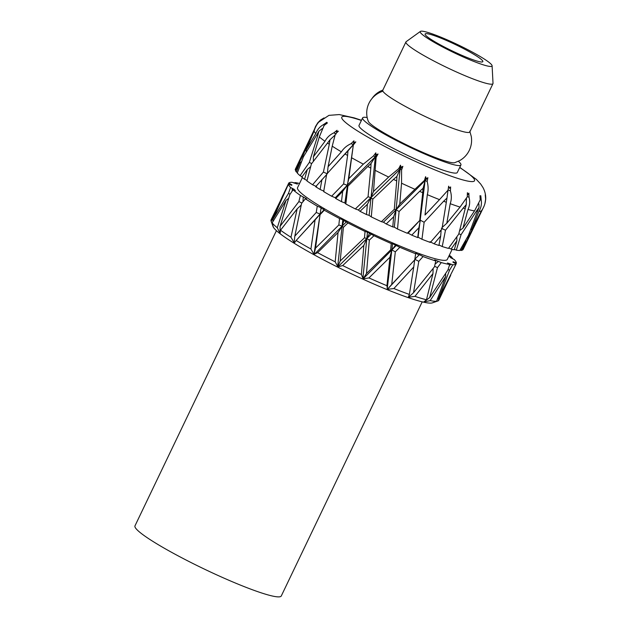 <?xml version="1.0" encoding="UTF-8"?>
<svg xmlns="http://www.w3.org/2000/svg" width="628" height="628" viewBox="0 0 628 628"><rect width="100%" height="100%" fill="white"/><g stroke="black" fill="none" stroke-linecap="round" stroke-linejoin="round"><path stroke-width="0.94" d="M492.093 65.744L493.019 83.32A48.262 5.369 -154.4 0 1 492.956 83.65L469.822 131.951A48.262 5.369 -154.4 0 1 427.299 117.507A48.262 5.369 -154.4 0 1 382.931 91.225A48.262 5.369 -154.4 0 0 429.984 118.755A48.262 5.369 -154.4 0 0 469.775 131.197L471.267 136.394C472.052 141.253 471.4 145.9 469.312 150.343C467.161 154.747 463.943 158.17 459.672 160.611L454.68 162.707A48.262 5.369 -154.4 0 1 410.084 146.559A48.262 5.369 -154.4 0 1 368.401 121.542A22.851 22.443 -28.5 0 1 382.931 91.225A48.262 5.369 -154.4 0 1 382.774 90.244L405.916 41.95A48.262 5.369 -154.4 0 1 406.135 41.691L420.415 31.4A39.815 4.427 -154.4 0 1 456.407 44.039A39.815 4.427 -154.4 0 1 491.92 65.21A39.815 4.427 -154.4 0 1 492.093 65.744A39.815 4.427 -154.4 0 1 458.055 54.612A39.815 4.427 -154.4 0 1 420.36 32.413A39.815 4.427 -154.4 0 1 420.415 31.4M371.957 98.58A22.851 22.27 86.4 0 1 382.844 90.102M422.204 301.84L281.289 595.956A81.122 9.02 -154.4 0 1 215.388 574.267A81.122 9.02 -154.4 0 1 134.981 525.856L276.414 230.657M425.211 34.642A31.997 3.556 25.6 0 0 454.633 52.069A31.997 3.556 25.6 0 0 482.822 61.646A31.997 3.556 25.6 0 0 482.72 60.995A31.997 3.556 25.6 0 0 453.306 43.568A31.997 3.556 25.6 0 0 425.109 33.99A31.997 3.556 25.6 0 0 425.211 34.642M452.136 249.34L447.309 259.411A83.029 9.232 -154.4 0 1 374.147 234.566A83.029 9.232 -154.4 0 1 297.813 189.334A83.029 9.232 -154.4 0 1 297.546 187.662L302.374 177.583M458.401 161.27A54.495 6.06 -154.4 0 1 460.748 163.861A54.495 6.06 -154.4 0 1 460.921 164.96A54.495 6.06 -154.4 0 1 412.902 148.655A54.495 6.06 -154.4 0 1 362.796 118.975A54.495 6.06 -154.4 0 1 362.631 117.868A54.495 6.06 -154.4 0 1 367.176 117.538M460.921 164.96L457.302 172.512A54.495 6.06 -154.4 0 1 409.283 156.199A54.495 6.06 -154.4 0 1 359.185 126.518A54.495 6.06 -154.4 0 1 359.012 125.412L362.631 117.868M492.956 83.65A48.262 5.369 -154.4 0 1 450.441 69.213A48.262 5.369 -154.4 0 1 406.073 42.924A48.262 5.369 -154.4 0 1 405.916 41.95M315.751 133.583A93.007 10.338 -154.4 0 1 314.447 131.802A93.007 10.338 -154.4 0 1 314.11 130.993L306.15 149.927L315.751 133.583C317.25 129.658 319.778 126.699 323.326 124.705L326.788 122.303L325.547 123.606L327.431 122.915L324.111 125.451L319.307 136.951L313.396 156.788L324.99 141.3A93.007 10.338 -154.4 0 1 319.307 136.951M300.043 162.676L295.56 170.714A93.007 10.338 -154.4 0 0 295.686 170.957A93.007 10.338 -154.4 0 0 296.369 171.986L300.043 162.676L301.589 161.522M290.568 187.474A93.007 10.338 -154.4 0 1 288.849 185.229A93.007 10.338 -154.4 0 1 288.448 184.122L272.874 219.384L288.472 193.377L290.568 187.474L294.328 189.428L292.201 188.808L295.403 190.457L293.033 189.813L289.806 194.641L280.112 226.245L298.881 201.58L300.396 195.434A93.007 10.338 -154.4 0 1 293.033 189.813M450.716 275.237L438.823 300.208A93.007 10.338 -154.4 0 1 438.038 300.898L432.402 302.861A88.925 9.891 -154.4 0 1 350.534 273.368A88.925 9.891 -154.4 0 1 273.282 227.053A88.925 9.891 -154.4 0 1 273.023 226.496L271.1 221.135A93.007 10.338 -154.4 0 1 271.076 219.839L283.22 195.041M435.769 301.699L432.472 302.806L436.578 301.236A93.007 10.338 -154.4 0 1 430.18 300.616L423.869 301.942L426.483 299.776A93.007 10.338 -154.4 0 1 414.959 296.353L408.318 297.311L409.377 294.422A93.007 10.338 -154.4 0 1 393.866 288.535L387.39 289.359L386.942 285.709A93.007 10.338 -154.4 0 1 368.958 277.921L363.125 278.856L361.383 274.475A93.007 10.338 -154.4 0 1 342.684 265.566L337.911 266.837L335.187 261.829A93.007 10.338 -154.4 0 1 317.603 252.66L313.976 254.348L310.931 249.002A93.007 10.338 -154.4 0 1 296.18 240.477L294.328 242.973L290.976 237.258A93.007 10.338 -154.4 0 1 280.512 230.209L280.127 233.388L277.286 227.744A93.007 10.338 -154.4 0 1 272.128 222.854L273.298 226.889L271.202 221.386A93.007 10.338 -154.4 0 1 271.1 221.135M459.68 167.55A73.602 8.188 -154.4 0 1 474.297 179.278A73.602 8.188 -154.4 0 1 414.731 161.082A73.602 8.188 -154.4 0 1 342.017 118.653A73.602 8.188 -154.4 0 1 361.39 120.458M315.758 126.095L317.87 122.688L320.641 119.94L324.048 117.915L320.539 120.278C317.501 123.01 315.358 126.573 314.11 130.993M324.99 141.3C326.89 137.571 329.833 134.761 333.821 132.885L337.055 130.286L336.302 131.841L338.382 131.181L335.407 133.952L332.212 146.167L328.083 166.695L341.381 151.835A93.007 10.338 -154.4 0 1 332.212 146.167M341.381 151.835C343.673 148.279 346.915 145.555 351.099 143.655L353.949 140.813L353.682 142.587L355.817 141.897L353.336 144.95L348.791 178.666L363.314 164.151A93.007 10.338 -154.4 0 1 351.554 157.714M363.314 164.151L373.472 155.972L375.811 152.847L375.984 154.81L378.04 154.009L376.141 157.361L373.487 191.548L388.646 177.057A93.007 10.338 -154.4 0 1 375.45 170.486M388.646 177.057L398.749 168.634L400.499 165.211L401.041 167.299L402.87 166.342L401.582 169.984L401.551 183.211L399.753 204.061L414.904 189.287A93.007 10.338 -154.4 0 1 401.551 183.211M414.904 189.287L424.45 180.401L425.588 176.696L426.381 178.839L427.872 177.677L427.181 181.578C428.367 186.084 428.414 190.449 427.315 194.656L425.015 214.996L439.498 199.633A93.007 10.338 -154.4 0 1 427.315 194.656M439.498 199.633L448.07 190.111L448.643 186.171L449.538 188.298L450.614 186.916L450.425 191.006C451.705 195.441 451.634 199.673 450.205 203.7L446.798 223.27L460.041 207.091A93.007 10.338 -154.4 0 1 450.205 203.7M460.041 207.091L467.287 196.823L467.389 192.71L468.237 194.751L468.849 193.149L469.038 197.341C470.144 201.58 469.799 205.615 467.993 209.454L462.977 228.082L474.509 210.929A93.007 10.338 -154.4 0 1 467.993 209.454M474.509 210.929L480.224 199.877L479.996 195.677L480.655 197.569L480.812 195.763L481.197 199.971C481.872 203.904 481.119 207.695 478.929 211.361L471.966 228.961L481.495 210.773A93.007 10.338 -154.4 0 1 478.929 211.361M481.495 210.773C484.102 207.059 485.475 203.127 485.617 198.974L485.232 194.782L485.719 198.636L484.918 203.59M484.031 206.22L463.142 249.442A93.007 10.338 -154.4 0 1 462.883 249.803L462.506 249.654M461.023 250.462L465.858 241.709L462.279 250.172A93.007 10.338 -154.4 0 1 461.023 250.462L460.041 250.054M477.492 211.314L479.023 207.593L476.385 211.204A93.007 10.338 -154.4 0 0 477.492 211.314L468.41 235.429L459.775 250.509A93.007 10.338 -154.4 0 1 456.32 250.172L454.405 249.332M451.077 249.081L456.87 240.83L454.272 249.803A93.007 10.338 -154.4 0 1 451.077 249.081L448.73 248.005M465.199 208.677L466.243 204.712L463.205 208.08A93.007 10.338 -154.4 0 0 465.199 208.677L458.715 234.181L448.439 248.398A93.007 10.338 -154.4 0 1 442.222 246.545L439.003 244.991M434.097 243.805L440.691 236.018L438.917 245.47A93.007 10.338 -154.4 0 1 434.097 243.805L429.984 241.741M446.327 202.263L446.971 198.063L443.643 201.243A93.007 10.338 -154.4 0 0 446.327 202.263L441.947 229.032L430.337 242.447A93.007 10.338 -154.4 0 1 421.961 239.268L418.083 237.211L417.722 237.588A93.007 10.338 -154.4 0 1 411.748 235.147L408.122 233.145L407.227 233.247A93.007 10.338 -154.4 0 1 397.524 229.047L394.337 227.171L392.767 226.928A93.007 10.338 -154.4 0 1 386.22 223.953L383.433 222.21L381.384 221.708A93.007 10.338 -154.4 0 1 371.297 216.896L369.115 215.373L366.485 214.548A93.007 10.338 -154.4 0 1 360.017 211.322L358.345 210.003L355.33 208.943A93.007 10.338 -154.4 0 1 345.847 203.998L344.882 202.977L341.459 201.643A93.007 10.338 -154.4 0 1 335.697 198.487L335.297 197.726L331.623 196.211A93.007 10.338 -154.4 0 1 323.671 191.611L326.709 174.105L345.047 153.993A93.007 10.338 -154.4 0 0 347.598 155.469L347.983 150.893L345.047 153.993M324.017 191.202L320.131 189.491A93.007 10.338 -154.4 0 1 315.641 186.712L326.615 174.615M316.551 186.579L312.579 184.758A93.007 10.338 -154.4 0 1 306.935 180.95L311.394 163.963L327.502 143.051A93.007 10.338 -154.4 0 0 329.308 144.267L330.006 139.777L327.502 143.051M307.061 180.464L304.596 179.27A93.007 10.338 -154.4 0 1 301.809 177.135L307.28 169.536L310.656 166.663M302.099 176.727L300.066 175.699A93.007 10.338 -154.4 0 1 297.279 173.061L303.418 156.788L316.857 134.745A93.007 10.338 -154.4 0 0 317.744 135.593L318.859 131.26L316.857 134.745M297.468 172.567L296.369 171.986M295.835 170.219L295.301 169.929A93.007 10.338 -154.4 0 1 295.396 169.073L314.11 130.012M294.87 183.007L295.144 182.583A93.007 10.338 -154.4 0 1 299.564 183.454M295.144 182.583L297.397 184.098L292.083 182.285A93.007 10.338 -154.4 0 0 288.762 183.046L291.926 184.875L289.029 183.784L291.777 185.339L288.448 184.122M300.396 195.434L306.566 198.809L305.389 198.801L301.589 203.401L294.807 236.152L316.245 212.46L317.266 206.141A93.007 10.338 -154.4 0 1 305.389 198.801M317.266 206.141L321.089 207.79L321.026 208.245L324.181 209.579L324.307 210.215L320.06 214.666L315.515 248.131L338.845 224.95L339.544 218.552A93.007 10.338 -154.4 0 1 324.307 210.215M339.544 218.552L342.825 219.792L347.936 222.932L343.398 227.328L340.211 261.005L364.491 237.831L365.033 231.449A93.007 10.338 -154.4 0 1 347.936 222.932M365.033 231.449L367.459 232.164L373.966 235.712L369.327 240.139L366.469 273.525L390.655 249.85L391.252 243.578A93.007 10.338 -154.4 0 1 373.966 235.712M391.252 243.578L392.579 243.688L399.84 247.291L395.31 251.859L391.731 284.453L414.778 259.811L415.626 253.736A93.007 10.338 -154.4 0 1 399.84 247.291M415.626 253.736L415.728 253.241L419.064 254.976L418.994 254.481L423.029 256.554L418.798 261.334L413.514 292.734L434.505 266.751L435.769 260.942A93.007 10.338 -154.4 0 1 423.029 256.554M435.769 260.942L434.639 259.89L441.272 262.575L437.488 267.638L429.693 297.539L447.905 269.993L449.711 264.49A93.007 10.338 -154.4 0 1 441.272 262.575M449.711 264.49L447.458 262.975L452.772 264.781L449.562 270.158L438.689 298.418L456.093 264.019A93.007 10.338 -154.4 0 1 452.772 264.781M456.093 264.019L452.929 262.198L455.826 263.289L453.078 261.735L456.407 262.951L455.959 263.941M449.318 255.211A93.007 10.338 -154.4 0 1 451.822 257.26L449.452 256.616L452.655 258.257L450.527 257.637L454.287 259.592A93.007 10.338 -154.4 0 1 456.407 262.951M282.945 195.245L288.762 183.046M294.022 182.646L294.037 183.109M295.301 169.929L302.829 155.854L314.047 130.302A93.007 10.338 -154.4 0 1 314.079 130.114L316.198 125.781M271.202 221.386L282.836 195.324M272.874 219.384L272.968 221.449M290.089 194.209L288.472 193.377M289.029 183.784L289.053 184.342M314.047 130.302L315.649 126.181M300.066 175.699L309.345 162.401L317.744 135.593M277.286 227.744L286.038 200.387L272.128 222.854M280.112 226.245L280.041 232.957M301.911 203.009L298.881 201.58M306.15 149.927L306.244 151.992M324.354 125.239L323.326 124.705M303.693 156.325L302.829 155.854M318.859 131.26L322.18 128.63M286.038 200.387L288.582 198.369M292.201 188.808L292.248 190.983M312.579 184.758L323.404 172.064L329.308 144.267M304.596 179.27L307.28 169.536M290.976 237.258L297.146 208.873L280.512 230.209M294.807 236.152L294.163 242.494M310.931 249.002L315.068 219.949L304.148 231.708L320.037 214.077L316.245 212.46M313.396 156.788L313.364 161.325M336.153 133.984L333.821 132.885M311.692 163.563L309.345 162.401M330.006 139.777L334.967 135.138M297.146 208.873L301.22 205.058M303.222 197.239L302.986 201.698M331.623 196.211L343.634 183.894L347.598 155.469M320.131 189.491L321.976 179.443M304.148 231.708L296.18 240.477M315.515 248.131L314.102 254.034M314.204 254.466L342.079 226.159L338.845 224.95M328.083 166.695L327.337 173.838L323.404 172.064M337.448 162.212L353.321 144.605L351.099 143.655M347.983 150.893L355.817 141.897M315.068 219.949L324.181 209.579M321.026 208.245L320.06 214.666M355.33 208.943L368.055 196.745L370.826 168.1A93.007 10.338 -154.4 0 1 367.78 166.514L347.873 186.218L345.847 203.998M341.459 201.643L342.684 191.422L335.697 198.487M335.187 261.829L338.045 232.533L317.603 252.66M340.211 261.005L337.903 266.453M337.911 266.837L366.838 238.507L364.491 237.831M348.791 178.666L347.19 185.323L375.363 156.678L373.472 155.972M335.297 197.726L347.19 185.323L343.634 183.894M342.684 191.422L347.19 185.323L347.873 186.218M370.826 168.1L371.038 163.508L367.78 166.514M371.038 163.508L375.363 156.678L378.04 154.009M338.045 232.533L342.079 226.159L346.515 221.723M343.854 220.742L342.079 226.159L343.398 227.328M353.682 142.587L353.336 144.95M381.384 221.708L394.282 209.344L396.708 180.935A93.007 10.338 -154.4 0 1 393.473 179.396L372.812 199.107L371.297 216.896M366.485 214.548L367.38 204.296L360.017 211.322M361.383 274.475L363.84 245.391L342.684 265.566M366.469 273.525L363.227 278.534M363.125 278.856L391.888 249.913L390.655 249.85M373.487 191.548L370.881 197.687L400.122 169.026L398.749 168.634M358.345 210.003L370.881 197.687L368.055 196.745M367.38 204.296L370.881 197.687L372.812 199.107M396.708 180.935L396.92 176.405L393.473 179.396M396.92 176.405L400.122 169.026L402.87 166.342M363.84 245.391L366.838 238.507L371.384 234.04M369.484 233.514L366.838 238.507L369.327 240.139M375.984 154.81L375.363 156.678L376.141 157.361M407.227 233.247L419.74 220.467L422.723 192.702A93.007 10.338 -154.4 0 1 419.614 191.359L399.094 211.534L397.524 229.047M392.767 226.928L393.638 216.809L386.22 223.953M386.942 285.709L389.925 257.26L368.958 277.921M391.731 284.453L387.602 289.084M387.39 289.359L399.518 276.273M399.753 204.061L396.095 209.721L425.18 180.44L424.45 180.401M383.433 222.21L396.095 209.721L394.282 209.344M393.638 216.809L396.095 209.721L399.094 211.534M422.723 192.702L423.084 188.314L419.614 191.359M423.084 188.314L425.18 180.44L427.872 177.677M389.925 257.26L391.888 249.913L396.362 245.328M395.397 245.312L391.888 249.913L395.31 251.859M401.041 167.299L400.122 169.026L401.582 169.984M443.643 201.243L424.135 222.265L421.961 239.268M417.722 237.588L418.9 227.744L411.748 235.147M409.377 294.422L413.742 266.986L393.866 288.535M413.514 292.734L408.647 297.091M425.015 214.996L432.818 206.769M408.122 233.145L419.74 220.467M418.9 227.744L420.375 220.232L424.135 222.265M446.971 198.063L448.07 189.797L450.425 191.006M413.742 266.986L414.786 259.27L418.798 261.334M419.064 254.976L414.786 259.27M426.381 178.839L425.18 180.44L427.181 181.578M463.205 208.08L445.488 230.248L442.222 246.545M426.483 299.776L432.959 273.612L414.959 296.353M429.693 297.539L424.293 301.754M446.798 223.27L442.238 227.352M441.327 228.2L445.488 230.248M466.243 204.712L466.455 198.377M440.691 236.018L441.162 229.95M434.607 266.288L437.488 267.638M432.959 273.612L433.132 268.509M438.171 261.562L435.086 264.113M476.385 211.204L461.062 234.715L456.32 250.172M436.578 301.236L445.699 276.485L430.18 300.616M438.689 298.418L437.292 299.423M462.977 228.082L459.672 230.625M458.84 233.718L461.062 234.715M479.023 207.593L478.905 203.825M456.87 240.83L456.846 236.811M448.062 269.514L449.562 270.158M445.699 276.485L445.621 273.604M450.833 264.427L449.381 265.511M467.303 196.525L469.038 197.341M481.896 210.302L469.336 235.217L462.883 249.803M448.706 279.57L438.038 300.898M471.966 228.961L470.568 229.966M468.614 234.927L469.336 235.217M465.858 241.709L465.78 240.124M455.826 263.289L455.386 263.611M480.224 199.563L481.197 199.971M451.822 257.26L451.665 257.747M418.083 237.211L425.588 176.696M415.344 255.792L415.728 253.241M394.337 227.171L400.499 165.211M387.162 289.265L392.579 243.688M369.115 215.373L375.811 152.847M362.874 278.738L367.459 232.164M344.882 202.977L353.949 140.813M337.66 266.712L342.825 219.792M313.976 254.348L321.089 207.79M485.672 199.782C485.962 195.496 485.067 191.414 482.971 187.537L480.679 184.035L476.432 179.459L459.767 167.37M361.477 120.278L354.176 117.883L339.269 114.571L328.954 115.356L317.87 122.688"/></g></svg>
